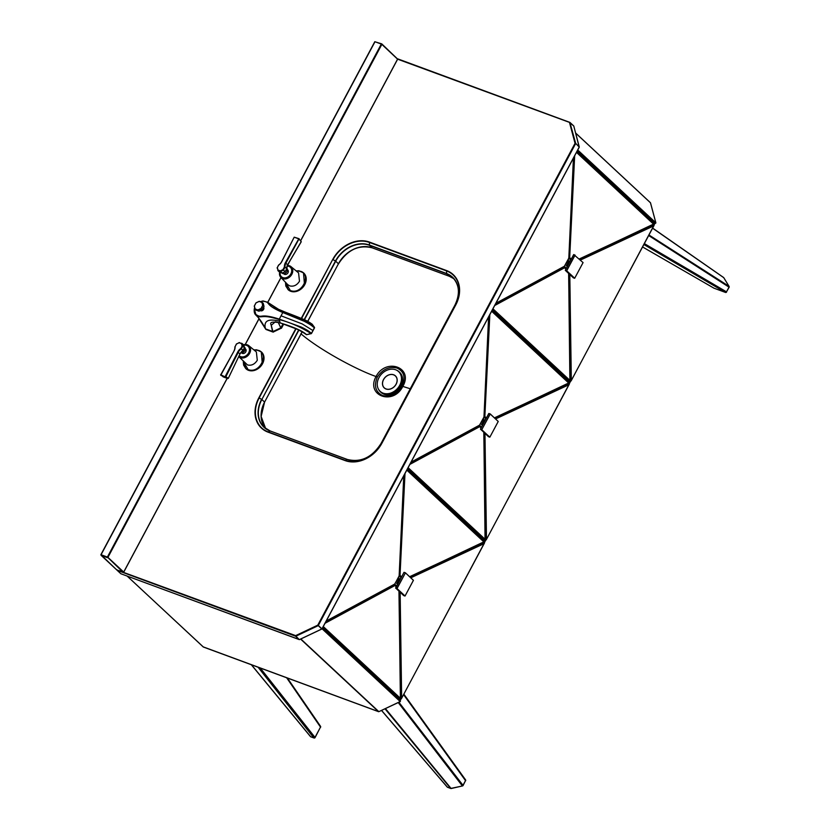 <?xml version="1.0" encoding="UTF-8"?>
<svg xmlns="http://www.w3.org/2000/svg" width="830" height="830" viewBox="0 0 830 830"><rect width="100%" height="100%" fill="white"/><g stroke="black" fill="none" stroke-linecap="round" stroke-linejoin="round"><path stroke-width="1.25" d="M579.267 146.952L573.81 126.181M579.184 147.107L573.821 126.098L570.137 122.633L397.56 59.158L381.852 44.384L107.942 557.376L123.691 572.057L227.13 378.335M569.837 122.383L397.705 58.847L569.899 122.394L575.647 143.32L575.045 143.32L569.536 122.633L573.686 125.88L570.117 122.591M321.833 629.015L317.776 625.156L575.045 143.32L575.605 143.632L318.326 625.467L321.957 628.86L579.236 147.024L575.647 143.32L579.288 147.107L322.009 628.943L299.692 639.515M123.359 572.327L295.625 635.624L295.615 636.216L295.625 635.624L317.776 625.156L318.077 625.716L295.926 636.185L299.257 639.598L295.615 636.216L117.227 570.366L120.858 573.748L299.474 639.608M116.885 569.65L117.227 570.366L116.885 569.65M485.27 539.407L483.797 432.316M485 540.538L407.54 468.774M484.637 433.104L486.173 539.095L485.446 540.942L482.78 539.988M481.535 427.118L479.802 425.51L479.553 426.433L410.134 463.908M489.493 315.276L484.834 416.546L489.14 315.95M483.88 417.023L484.533 416.66L486.256 418.279M484.181 417.303L485.913 418.911L484.181 417.303L479.501 425.219L483.973 417.034L488.6 316.956M410.414 463.379L479.304 426.174L481.193 427.761M411.389 462.051L479.688 425.074L411.089 462.123M485.841 539.116L484.315 432.814M569.162 384.539L495.354 418.694L569.255 384.29L569.276 382.703L511.197 410.145M494.483 417.884L568.55 383.429M495.105 418.465L551.047 392.393M569.183 382.63L569.712 383.107L569.183 382.63M486.297 539.728L568.83 384.809L495.614 418.932M568.726 383.284L569.193 382.661L568.726 383.284M568.623 383.284L494.514 417.915M484.492 416.452L486.536 417.76M479.46 426.153L479.657 426.703L409.864 464.406M485.322 539.49L408.121 467.674M484.969 540.392L485.291 539.531M483.983 416.909L488.652 316.863M411.058 462.175L479.501 425.209M400.434 698.279L398.96 591.199M400.174 699.42L322.704 627.646M401.014 697.989L399.821 591.998L401.336 697.978L400.61 699.815L398.483 699.057M396.699 586.001L394.976 584.382L394.717 585.316L325.298 622.78M404.656 474.158L399.998 575.429L404.303 474.822M399.043 575.896L399.697 575.532L401.43 577.151M399.355 576.186L401.087 577.794L399.355 576.186L394.665 584.102M325.578 622.261L394.468 585.046L396.356 586.634M326.553 620.923L394.779 584.081L399.147 575.906L403.764 475.829M400.672 674.033L399.489 591.686M484.326 543.411L410.518 577.576L484.419 543.173L484.45 541.575L426.361 569.027M409.657 576.767L483.714 542.312M410.279 577.348L466.211 551.276M484.346 541.513L484.886 541.99L484.346 541.513L483.89 542.166L484.357 541.534M401.461 698.611L483.994 543.692L410.777 577.815M483.786 542.166L409.688 576.798M399.655 575.325L401.699 576.632M394.624 585.036L394.821 585.586L325.038 623.278M400.496 698.362L323.285 626.557M400.133 699.275L400.465 698.414M399.147 575.781L403.816 475.735M326.221 621.058L394.873 583.988L326.252 621.006M570.096 380.524L568.623 273.444M569.837 381.665L492.366 309.891M569.473 274.232L570.999 380.223L570.272 382.059L567.616 381.105M566.371 268.246L564.639 266.627L564.379 267.561L494.971 305.025M574.329 156.403L569.66 257.674L573.966 157.067M568.716 258.14L569.359 257.777L571.092 259.396M569.017 258.431L570.75 260.039L569.017 258.431L564.327 266.347L568.809 258.151L573.426 158.074M495.24 304.506L564.13 267.291L566.029 268.889M496.226 303.178L564.514 266.191L495.915 303.251M570.677 380.233L569.152 273.931M653.999 225.656L580.191 259.821M579.942 259.593L654.092 225.418L654.113 223.82L596.023 251.272M653.355 224.505L579.319 259.012M654.009 223.758L654.548 224.235L654.009 223.758M571.133 380.856L653.656 225.936L580.44 260.06M653.552 224.411L654.019 223.778L653.552 224.411M653.449 224.411L579.35 259.043M569.328 257.58L571.372 258.877M564.286 267.281L564.493 267.831L494.701 305.523M570.158 380.607L492.947 308.802M569.805 381.52L570.127 380.659M568.82 258.037L573.478 157.98M495.884 303.303L564.327 266.337M260.444 309.964L262.726 309.777L263.079 307.432M262.685 305.357L261.917 302.442L259.147 301.425L256.024 302.898L254.364 306.011L255.142 308.936L257.902 309.953L261.025 308.47L262.685 305.357L261.263 308.708L262.27 309.652L264.023 306.374L263.203 303.303L262.187 302.369L263.006 305.44L264.023 306.374M261.025 308.47L257.974 310.264L255.069 309.196L254.25 306.125L255.993 302.846L259.282 301.29L261.917 302.442M255.142 308.936L256.076 310.14L258.981 311.209L262.27 309.652M257.902 309.953L258.981 311.209M263.38 308.573L263.151 307.992M241.489 352.74L241.821 353.041A2.739 2.179 -47 0 0 245.784 351.816A2.739 2.179 -47 0 0 245.556 349.036L245.224 348.735M239.175 355.697A6.484 5.167 -47 0 0 248.668 352.875A6.484 5.167 -47 0 0 243.823 345.249M243.47 344.792A7.418 5.903 133 0 1 248.772 345.654A7.418 5.903 133 0 1 249.623 353.362A7.418 5.903 133 0 1 238.75 356.578L247.465 364.92C251.407 365.885 254.686 364.329 257.29 360.262L256.356 351.941M243.356 361.392L248.17 369.682L250.069 370.128C260.838 372.027 268.754 353.404 258.483 350.364L253.99 349.98M253.97 349.959L256.657 349.835M256.574 349.907L261.284 351.837L262.28 363.426C259.271 368.364 255.246 370.74 250.183 370.533L245.732 368.541L243.335 361.372M245.867 368.665A11.413 9.088 -47 0 0 246.002 368.79A11.413 9.088 -47 0 0 262.55 363.685A11.413 9.088 -47 0 0 261.564 352.096A11.413 9.088 -47 0 0 261.419 351.972M283.694 273.693L284.026 274.004A2.739 2.179 -47 0 0 287.989 272.769A2.739 2.179 -47 0 0 287.761 269.989L287.429 269.688M280.146 272.385A6.484 5.167 -47 0 0 283.891 277.863A6.484 5.167 -47 0 0 290.874 273.838A6.484 5.167 -47 0 0 287.076 266.088M287.305 265.465A7.418 5.903 133 0 1 290.977 266.617A7.418 5.903 133 0 1 291.828 274.325A7.418 5.903 133 0 1 280.882 277.459A7.418 5.903 133 0 1 279.648 272.199M287.668 284.555L289.67 285.873C293.613 286.838 296.891 285.292 299.495 281.225L298.561 272.904M285.562 282.356L290.376 290.635L292.274 291.081C303.043 292.99 310.96 274.357 300.688 271.317L296.196 270.933M296.175 270.912L298.862 270.788M298.779 270.87L303.49 272.8L304.475 284.379C301.477 289.328 297.451 291.693 292.388 291.486L287.937 289.494L285.541 282.325M288.072 289.629A11.413 9.088 -47 0 0 288.207 289.753A11.413 9.088 -47 0 0 304.755 284.638A11.413 9.088 -47 0 0 303.759 273.049A11.413 9.088 -47 0 0 303.624 272.925M242.485 352.968L241.25 352.522L242.557 353.155M220.614 374.766L223.229 376.893L227.773 378.573L225.272 376.457L237.671 352.086A7.553 6.018 133 0 1 240.856 348.476L242.142 346.058L241.489 343.599L239.165 342.749L236.529 343.994L235.066 346.722A7.553 6.018 133 0 1 234.164 350.779L220.728 374.776L225.324 376.965L220.749 375.285L234.164 350.779M240.856 348.476L241.333 348.911A7.097 5.654 -47 0 0 238.22 352.387L237.671 352.086M238.22 352.387L239.943 353.995L238.22 352.397L225.864 376.696L228.302 378.293L239.922 354.037M241.489 343.599L242.038 343.454L242.775 346.183L244.487 347.78L242.765 346.245L241.354 348.89L243.034 350.53L241.354 348.89M242.142 346.058L242.775 346.214M239.165 342.749L242.018 343.444M236.529 343.994L239.393 342.5M235.066 346.722L236.467 343.89M234.019 350.841A7.097 5.654 -47 0 0 234.859 346.93L234.859 346.909M227.773 378.573L223.239 376.903M239.974 354.026L244.497 347.905L243.792 345.114L242.049 343.485L243.771 345.083L244.487 347.78L243.034 350.53A7.097 5.654 133 0 0 239.943 353.985L228.312 378.356M263.598 307.173A2.397 1.909 133 0 1 260.298 310.586M260.734 310.379A1.94 1.546 -47 0 0 263.38 307.567M283.642 324.177L281.557 328.089L281.059 327.632L283.02 323.959M265.953 329.365L273.091 332.093L281.557 328.089M312.163 324.478L312.194 324.219C308.293 321.449 305.824 319.882 285.8 312.36L275.902 308.2M285.8 312.36L284.431 312.308C274.284 307.017 271.42 305.98 275.851 309.196M260.547 301.757L263.1 300.979L267.55 302.224L277.002 308.802M275.342 321.822L280.301 323.026L275.321 321.822L271.275 325.267L272.904 331.585L280.799 327.871L282.999 323.949M278.195 322.382L280.789 327.85L278.309 322.413M281.308 328.327L280.799 327.871L272.925 331.595L265.455 328.867M273.402 332.062L272.572 331.585L271.068 324.748C269.553 322.05 272.582 321.428 280.177 322.88L299.474 330.112L306.343 334.583M279.689 321.2L279.222 319.592C290.064 322.331 300.74 327.01 311.219 333.65L306.612 334.666C303.541 332.125 299.557 329.002 280.177 322.88L279.689 321.2C268.225 318.378 263.473 320.857 265.455 328.67L265.6 329.002M273.091 332.093L266.119 329.52M254.198 309.414L255.671 314.871C254.52 313.761 254.032 311.976 254.229 309.497L254.748 308.003M258.721 318.284L265.299 328.514C262.581 323.036 259.541 318.668 256.18 315.41L255.682 314.881C257.725 316.313 260.983 320.909 265.455 328.67L265.289 328.483M254.686 307.774L254.26 309.331M262.923 301L260.361 301.684M262.84 301.217C271.773 302.296 263.193 304.309 282.802 312.516L279.285 319.114L301.166 327.01C308.822 330.672 309.31 331.907 311.582 333.338L306.612 334.666M260.267 301.653L263.006 300.948L267.55 302.224L283.123 312.267L304.444 320.992C312.464 325.215 311.758 325.536 314.529 327.456L311.302 333.67L313.045 330.599L302.13 323.887L281.048 315.815M284.431 312.308L282.802 312.516L304.226 321.283C312.671 325.775 311.416 325.702 314.508 327.86L311.582 333.338M312.194 324.219L314.529 327.456L313.024 330.662M255.816 314.383L255.682 314.881C262.342 319.643 259.676 313.252 279.212 319.592L279.285 319.114C258.804 312.526 262.768 319.166 255.816 314.383L254.447 309.289M278.621 265.154L278.569 265.071A7.097 5.654 -47 0 0 281.661 261.616L294.204 237.173L281.816 261.543A7.553 6.018 133 0 1 278.621 265.154L277.334 267.571L277.988 270.03L280.312 270.881L282.947 269.636L284.41 266.907A7.553 6.018 133 0 1 285.312 262.851L298.748 238.853L294.204 237.173L299.122 238.718L285.862 263.172L285.312 262.851M299.267 239.237L301.217 241.738L299.267 239.237M277.334 267.571L278.538 265.092M277.988 270.03L277.106 267.789M280.312 270.881L280.447 271.514L277.863 270.57L279.835 272.074M277.843 270.549L279.565 272.157L282.138 273.112L280.488 271.503L282.304 272.987L279.565 272.157M282.947 269.636L283.404 270.113L280.488 271.503M284.41 266.907L285.022 267.094L283.435 270.092L285.147 271.69L283.435 270.092M286.63 268.796L286.744 268.671A7.097 5.654 133 0 1 287.585 264.77L285.862 263.172A7.097 5.654 -47 0 0 285.022 267.073L286.734 268.723L285.022 267.073M287.585 264.76L301.238 241.603M286.734 268.723L285.147 271.69L282.138 273.112L285.178 271.721L286.755 268.775L287.554 264.812M385.016 708.83L450.597 788.365A0.913 0.519 110.3 0 0 451.053 788.427M398.234 702.574L462.269 785.823A0.913 0.706 -37.7 0 0 463.005 785.315L398.908 702.253M447.08 786.778A0.913 0.695 -40.6 0 0 447.432 787.203L450.597 788.365A0.913 0.706 -39.5 0 0 451.022 788.386L385.462 708.623M649.029 235.035L728.989 286.298L723.729 277.656A0.913 0.54 -31.3 0 1 723.812 277.749A0.913 0.913 0 0 0 723.553 277.479L652.712 228.136L723.418 277.407A0.913 0.737 124.8 0 1 723.729 277.656L652.65 228.25M644.422 243.647L726.499 291.838L729.01 287.139L648.738 235.575M251.469 664.799L310.669 736.718A0.913 0.519 110.3 0 0 310.98 736.833M314.871 737.559L314.995 737.403A0.913 0.726 141.7 0 1 313.823 737.88L310.669 736.718A0.913 0.519 110.3 0 0 310.7 736.75A0.913 0.706 140.5 0 1 310.379 736.48L251.397 664.768M388.305 369.734A13.519 10.769 133 0 1 396.169 369.983A13.519 10.769 133 0 1 401.087 381.821A13.519 10.769 133 0 1 390.411 393.171A13.519 10.769 133 0 1 378.397 389.063A13.519 10.769 133 0 1 388.305 369.734M396.408 370.087A13.695 10.904 133 0 1 396.657 370.201A13.695 10.904 133 0 1 401.637 382.194A13.695 10.904 133 0 1 390.826 393.7A13.695 10.904 133 0 1 378.646 389.529A13.695 10.904 133 0 1 378.522 389.291M390.474 389.011A8.217 6.547 133 0 1 384.228 387.901A8.217 6.547 133 0 1 383.004 380.669A8.217 6.547 133 0 1 389.187 374.766A8.217 6.547 133 0 1 395.433 375.876A8.217 6.547 133 0 1 396.647 383.107A8.217 6.547 133 0 1 390.474 389.011M390.463 388.938A8.124 6.474 133 0 1 384.29 387.838A8.124 6.474 133 0 1 383.087 380.69A8.124 6.474 133 0 1 389.197 374.838A8.124 6.474 133 0 1 395.37 375.949A8.124 6.474 133 0 1 396.574 383.087A8.124 6.474 133 0 1 390.463 388.938M395.443 376.011A8.124 6.474 133 0 1 395.516 376.083A8.124 6.474 133 0 1 396.792 377.92M386.365 389.114A8.124 6.474 133 0 1 384.446 387.973A8.124 6.474 133 0 1 384.363 387.901M399.23 371.933A13.695 10.904 133 0 1 399.375 372.068A13.695 10.904 133 0 1 401.419 384.083A13.695 10.904 133 0 1 391.158 393.939A13.695 10.904 133 0 1 380.7 392.102A13.695 10.904 133 0 1 380.565 391.968M399.521 372.203A13.695 10.904 133 0 1 399.676 372.348A13.695 10.904 133 0 1 401.72 384.373A13.695 10.904 133 0 1 391.459 394.229A13.695 10.904 133 0 1 381.012 392.383A13.695 10.904 133 0 1 380.856 392.248M382.391 395.464C375.502 391.895 373.801 385.784 377.276 377.111C382.63 369.236 389.218 366.217 397.031 368.053C404.127 371.456 405.818 377.505 402.094 386.189C396.802 394.395 390.235 397.487 382.391 395.464M339.366 262.322L338.35 264.127M300.865 333.743C319.809 350.021 357.232 370.045 376.042 376.519C365.501 395.713 393.275 405.943 402.851 386.334C413.828 367.431 385.96 357.367 376.042 376.519L377.276 377.111M300.885 639.038L378.854 711.663L400.288 701.599L400.413 700.852L322.413 628.196L400.413 700.852L400.195 701.558L322.092 628.798M127.198 576.103L203.298 647.006L378.542 711.684L300.668 639.142M378.978 711.601L400.319 701.485M378.76 711.694L203.132 646.84M203.412 647.047L127.135 576.082M652.65 222.419L655.233 223.374L577.317 150.79M575.678 133.091L650.523 202.852L575.698 133.142M577.732 150.023L655.835 222.793L650.44 202.707L575.667 133.049M650.564 203.008L655.876 222.865L655.233 223.374L655.825 223.042M655.451 223.384L652.671 222.44M107.381 557.646L101.073 555.312L116.823 569.992L123.131 572.316L107.392 557.065L381.302 44.073L374.994 41.739L101.073 554.731L107.392 557.065L107.942 557.376L107.381 557.646M245.192 344.512L259.012 318.627M267.706 302.348L280.955 277.531M287.398 265.465L289.027 262.415M300.636 240.659L397.612 59.065L381.883 44.021M300.699 240.742L397.663 59.148L381.821 43.928L374.787 41.718L381.603 43.824M100.98 554.699L374.787 41.718L100.876 554.699L116.646 569.826M101.073 554.731L101.073 555.312L101.073 554.731M227.213 378.366L123.743 572.14L116.937 570.034M301.249 318.398L332.716 259.479A29.859 23.78 133 0 1 369.464 242.09L446.633 270.58A29.859 23.78 133 0 1 455.774 304.901L381.914 443.22A29.859 23.78 133 0 1 345.166 460.608L267.997 432.119A29.859 23.78 133 0 1 258.856 397.798L295.833 328.545M307.702 321.335L338.453 263.753A27.39 21.819 133 0 1 372.162 247.807L369.412 245.255A27.39 21.819 -47 0 0 335.704 261.191L304.444 319.747M372.276 247.848L372.214 247.838C358.716 244.528 347.48 249.861 338.505 263.836L335.465 261.025A27.525 21.922 133 0 1 369.329 245.006L446.499 273.485A27.525 21.922 133 0 1 454.923 305.118L455.587 304.859A29.538 23.53 -47 0 0 446.54 270.912L369.371 242.422A29.538 23.53 -47 0 0 333.017 259.624L335.465 261.025L304.174 319.623M449.445 276.328L372.214 247.838L449.331 276.286L446.582 273.734L369.412 245.255L369.464 242.09M449.331 276.286A27.39 21.819 133 0 1 453.886 278.756L449.331 276.286M458.264 288.684A27.39 21.819 -47 0 0 452.589 277.407A27.39 21.819 -47 0 0 446.582 273.734L446.633 270.58M452.589 277.407C459.467 284.711 460.245 293.955 454.913 305.129L381.074 443.448A27.525 21.922 133 0 1 347.199 459.467L347.397 459.488A27.39 21.819 -47 0 0 353.041 460.671M296.154 328.67L259.157 397.944A29.538 23.53 -47 0 0 268.204 431.901L345.373 460.38L347.199 459.467L270.175 430.967L347.282 459.447M302.213 331.616L264.594 402.073L261.139 416.442L265.662 428.529A27.39 21.819 133 0 1 264.594 402.073L261.844 399.521A27.39 21.819 -47 0 0 264.22 427.326A27.39 21.819 -47 0 0 270.113 430.957M299.018 329.904L261.844 399.521L298.748 329.78M302.286 331.668L264.542 402.166M307.774 321.376L338.401 263.836M321.905 628.943L299.308 639.629L120.973 573.789M120.692 573.592L117.061 570.241M267.997 432.119L270.03 430.988A27.525 21.922 133 0 1 261.606 399.355L258.856 397.798M345.166 460.608L345.373 460.38A29.538 23.53 -47 0 0 381.727 443.189L455.774 304.901M454.913 305.129L381.053 443.459L381.914 443.22M332.716 259.479L301.57 318.523M422.2 457.008L479.481 426.444L481.058 428.01M413.651 461.625L415.944 460.391M488.766 324.022L488.912 320.681M557.864 389.218L560.354 388.056M485.498 515.15L484.647 433.125M485.685 527.901L485.633 524.487M484.969 433.416L486.484 539.023M494.452 417.853L568.851 383.18L491.64 311.25M489.835 314.632L484.855 416.567L486.401 418.009L484.564 416.702M484.834 416.546L488.341 333.152M483.952 417.075L479.709 425.105M337.374 615.891L394.675 585.067M328.825 620.508L331.118 619.273M403.93 482.894L404.086 479.553M473.027 548.101L475.528 546.939M400.849 686.784L400.807 683.37M400.143 592.298L401.647 697.905M409.615 576.726L484.014 542.052L406.814 470.122M404.999 473.515L400.019 575.449L401.564 576.892L399.738 575.584M396.232 586.893L394.727 585.316M400.029 575.449L403.505 492.034M399.126 575.947L394.841 583.988M507.037 298.136L564.39 267.561M498.488 302.753L500.781 301.518M573.592 165.149L573.748 161.798M642.69 230.346L645.19 229.184M570.335 356.278L569.484 274.242M570.521 369.028L570.469 365.615M569.805 274.543L571.32 380.15M579.278 258.97L653.687 224.297L576.476 152.378M574.671 155.76L569.681 257.694L571.227 259.136L569.401 257.829M565.894 269.138L564.504 267.654M569.66 257.674L573.167 174.279M580.201 259.832L635.884 233.521M564.514 266.243L568.83 258.192M245.203 348.548A3.393 2.708 133 0 1 244.798 350.602L240.814 352.657A3.424 2.729 -47 0 0 244.788 350.582A3.424 2.729 -47 0 0 244.487 347.106L244.798 350.602A3.393 2.708 133 0 1 241.302 352.729M314.487 327.923L312.142 324.167C306.623 320.473 305.751 320.276 300.958 318.274L280.965 310.513M306.758 334.635L306.384 334.635C299.277 329.697 290.583 325.827 280.301 323.026M286.692 268.069L287.004 271.555C285.489 273.693 283.829 274.201 282.024 273.07L282.024 273.07A3.424 2.729 -47 0 0 286.993 271.545A3.393 2.708 133 0 1 283.507 273.682M287.408 269.501A3.393 2.708 133 0 1 286.993 271.555A3.424 2.729 -47 0 0 286.744 268.111M573.312 277.811L565.313 270.362L574.599 278.289L565.334 270.373L566.6 270.725L574.951 255.069L573.696 254.603L565.334 270.258L573.665 254.613L575.066 255.132L566.714 270.788L574.702 278.237L583.065 262.581L573.769 254.551L565.334 270.258M567.409 266.285L566.309 265.766L568.975 260.786L566.351 265.776L567.461 266.191M570.127 261.211L569.007 260.796M574.692 278.247L583.075 262.602M574.609 278.289L573.354 277.832M566.309 265.766L569.09 260.755M403.629 595.546L395.63 588.003L404.926 596.044L395.671 588.128L403.992 572.347L405.393 572.793L413.371 580.232L405.393 572.793L404.023 572.358L395.671 588.014L396.937 588.47L405.403 572.887L397.041 588.543L405.04 595.992L413.402 580.336L405.393 572.793M400.465 578.956L399.344 578.552L400.496 578.904M397.798 583.936L396.688 583.532L399.313 578.562L396.647 583.521L397.746 584.04M403.681 595.577L404.978 596.044M405.05 596.002L413.413 580.357M395.63 588.003L404.065 572.316M396.688 583.532L399.303 578.541L400.496 578.894M481.763 429.712L480.497 429.245L489.762 437.161L481.763 429.712L490.125 413.942L488.86 413.485L480.508 429.131L489.876 437.109L498.228 421.464L490.229 414.014L481.763 429.712M490.24 413.942L498.218 421.474M488.476 436.684L480.466 429.131L488.829 413.496L490.188 413.9M485.291 420.084L484.181 419.669L481.514 424.649L482.583 425.157M484.212 419.627L481.483 424.649L482.635 425.064M484.139 419.669L485.322 420.022L484.139 419.669L481.483 424.649M480.466 429.131L488.818 413.475L490.229 413.921L498.239 421.474L489.866 437.13M488.507 436.705L489.804 437.161M447.754 787.317A0.913 0.519 -69.7 0 1 447.432 787.203L381.603 710.439M381.53 710.48L447.204 787.037A0.913 0.913 0 0 0 447.577 787.297L450.732 788.469A0.913 0.913 0 0 0 451.25 788.5L462.507 785.948L451.416 788.303M403.608 694.668L465.516 780.615L462.891 785.491M462.684 785.688L462.507 785.948A0.913 0.913 0 0 0 463.109 785.481L465.516 780.615A0.913 0.695 -35.8 0 0 465.547 779.827L403.868 694.181M465.547 779.827A0.913 0.913 0 0 1 465.62 780.791L465.412 780.791M728.906 287.315L729.01 287.139A0.913 0.747 122.7 0 0 728.989 286.298A0.913 0.54 -31.3 0 1 729.082 286.402L723.812 277.749A0.913 0.54 -31.3 0 1 723.864 277.874M642.638 246.998L714.018 288.197L725.43 292.409A0.913 0.747 120.4 0 0 726.499 291.838L729.114 287.305A0.913 0.913 0 0 0 729.082 286.402A0.913 0.54 -31.3 0 1 729.124 286.682M725.638 292.451A0.913 0.519 -69.7 0 1 725.43 292.409L643.935 244.56M714.111 288.228A0.913 0.519 -69.7 0 1 714.059 288.218L725.482 292.43A0.913 0.913 0 0 0 726.603 292.004L726.395 292.015M642.638 247.008L713.925 288.155A0.913 0.913 0 0 0 714.059 288.218A0.913 0.519 -69.7 0 1 714.018 288.197A0.913 0.726 120 0 1 713.841 288.093M314.3 737.932A0.913 0.519 -69.7 0 1 313.823 737.88L258.109 667.247M260.298 668.057L314.995 737.403L320.494 727.101L286.661 677.788M320.256 726.094A0.913 0.716 145.5 0 1 320.494 727.101L320.588 727.256A0.913 0.913 0 0 0 320.536 726.312L287.429 678.068M320.401 727.267L315.089 737.559A0.913 0.913 0 0 1 313.968 737.984L310.814 736.822A0.913 0.913 0 0 1 310.42 736.542L251.314 664.737M402.094 386.189L410.259 388.762M237.909 358.332L238.812 356.641M245.296 344.502L259.064 318.699M267.768 302.4L281.017 277.594M287.502 265.465L290.023 260.734M381.053 443.459C372.079 457.434 360.843 462.756 347.345 459.457L270.175 430.967L264.22 427.326M485.042 540.849L482.832 540.029M486.224 539.811L569.193 384.363M491.972 310.638L569.505 382.879M483.838 432.368L485.062 540.403M400.205 699.721L398.535 699.109M401.398 698.694L484.367 543.235M407.136 469.521L484.679 541.751M399.012 591.24L400.382 698.341M569.868 381.966L567.658 381.157M571.061 380.939L654.03 225.48M576.798 151.766L654.341 223.996M568.675 273.485L569.888 381.52M261.564 352.096L256.75 349.814L253.907 349.907M243.283 361.32L243.595 365.044L245.732 368.541M248.772 345.654L256.377 351.962M280.882 277.459L287.709 284.597M303.759 273.049L298.956 270.767L296.113 270.87M285.489 282.273L285.8 285.997L288.207 289.753M290.977 266.617L298.582 272.914M243.75 345.052L242.038 343.454M265.486 328.939L266.025 329.458M254.198 309.403L254.654 307.65M287.605 264.812L301.259 241.758M405.362 572.773L403.992 572.347"/></g></svg>
